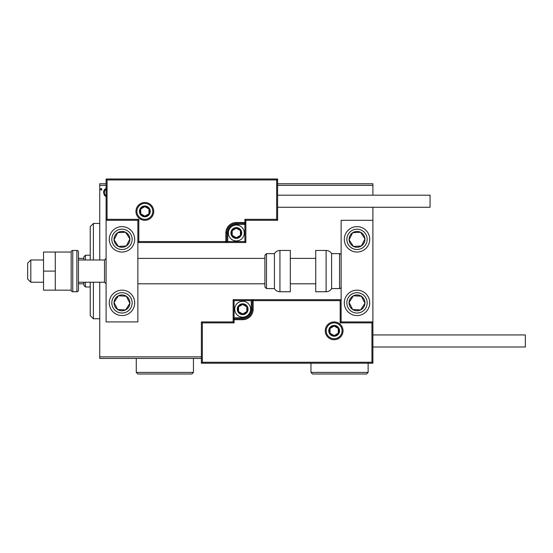 <?xml version="1.0" encoding="UTF-8"?>
<svg xmlns="http://www.w3.org/2000/svg" width="553" height="553" viewBox="0 0 553 553"><rect width="100%" height="100%" fill="white"/><g stroke="black" fill="none" stroke-linecap="round" stroke-linejoin="round"><path stroke-width="0.83" d="M106.729 196.785L104.427 195.451L103.598 192.562C103.577 190.26 104.621 188.863 106.729 188.379M106.1 185.345L99.747 185.345L99.747 259.986M99.747 282.217L99.747 356.858L201.382 356.858M277.613 183.755L372.895 183.755L372.895 195.188M372.895 207.257L372.895 220.281L341.132 220.281L341.132 321.922L372.895 321.922L372.895 220.281M372.895 185.345L277.613 185.345M101.883 189.306L101.171 190.232L100.459 189.306L101.171 188.379L101.883 189.306M201.382 358.441L99.747 358.441L99.747 356.858M99.747 185.345L99.747 183.755L106.1 183.755M106.729 189.375C105.174 189.776 104.413 190.833 104.455 192.555C104.413 194.276 105.174 195.354 106.729 195.79M121.978 226.633A12.705 12.705 0 0 1 134.683 239.338A12.705 12.705 0 0 1 121.978 252.044A12.705 12.705 0 0 1 109.28 239.338A12.705 12.705 0 0 1 121.978 226.633A12.705 12.705 0 0 0 111.347 246.285M121.978 315.569A12.705 12.705 0 0 0 134.683 302.864A12.705 12.705 0 0 0 121.978 290.159A12.705 12.705 0 0 0 109.28 302.864A12.705 12.705 0 0 0 132.616 309.811A12.705 12.705 0 0 0 128.932 292.226M137.863 220.281L137.863 321.922L106.1 321.922L106.1 220.281L137.863 220.281L138.817 219.327L138.817 241.564L137.863 242.518L227.746 242.518L227.746 241.564L244.896 241.564L244.896 224.414L236.325 224.414A8.578 8.578 0 0 0 227.746 232.986L227.746 241.564L226.792 241.564A0.954 0.954 0 0 1 225.838 242.518L225.838 232.986A10.479 10.479 0 0 1 236.325 222.506L244.896 222.506L244.896 219.327L276.659 219.327L276.659 179.946L277.613 178.992L277.613 220.281L245.85 220.281L245.85 222.506L244.896 222.506L244.896 223.46L236.325 223.46A9.525 9.525 0 0 0 226.792 232.986L226.792 241.564L138.817 241.564M357.017 315.569A12.705 12.705 0 0 1 344.312 302.864A12.705 12.705 0 0 1 357.017 290.159A12.705 12.705 0 0 1 369.722 302.864A12.705 12.705 0 0 1 357.017 315.569M357.017 226.633A12.705 12.705 0 0 0 344.312 239.338A12.705 12.705 0 0 0 357.017 252.044A12.705 12.705 0 0 0 369.722 239.338A12.705 12.705 0 0 0 357.017 226.633A12.705 12.705 0 0 1 363.964 249.977M30.823 282.217L27.65 279.044L27.65 263.159L30.823 259.986L30.823 282.217L43.528 282.217M104.51 259.986L78.471 259.986L78.471 252.044L78.471 290.159L78.471 282.217L104.51 282.217L104.51 259.986L106.1 258.396M326.208 330.812A7.942 7.942 0 0 0 334.15 338.754A7.942 7.942 0 0 0 342.086 330.812A7.942 7.942 0 0 0 334.15 322.869A7.942 7.942 0 0 0 326.208 330.812M201.382 321.922L233.145 321.922L233.145 319.696L234.099 319.696L234.099 322.869L202.336 322.869L202.336 362.256L201.382 363.21L201.382 321.922L202.336 322.869M202.336 362.256L371.941 362.256L371.941 322.869L372.895 321.922L372.895 363.21L201.382 363.21M242.677 317.788L242.677 318.742L234.099 318.742A0.954 0.954 0 0 0 233.145 319.696L233.145 299.685L251.249 299.685L251.249 300.638L234.099 300.638L234.099 317.788L242.677 317.788A8.578 8.578 0 0 0 251.249 309.217L251.249 300.638L252.203 300.638A0.954 0.954 0 0 1 253.156 299.685L251.249 299.685M242.677 319.696L242.677 318.742A9.525 9.525 0 0 0 252.203 309.217L252.203 300.638L253.156 300.638L253.156 299.685L341.132 299.685L340.185 300.638L253.156 300.638L253.156 309.217A10.479 10.479 0 0 1 242.677 319.696L234.099 319.696L234.099 317.788L233.145 317.788M233.145 321.922L234.099 322.869M371.941 362.256L372.895 363.21M371.941 322.869L340.185 322.869L341.132 321.922M233.145 299.685L234.099 300.638M152.787 211.391A7.942 7.942 0 0 0 144.851 203.449A7.942 7.942 0 0 0 136.909 211.391A7.942 7.942 0 0 0 144.851 219.327A7.942 7.942 0 0 0 152.787 211.391M276.659 179.946L107.054 179.946L107.054 219.327L106.1 220.281L106.1 178.992L277.613 178.992M245.85 224.414L244.896 224.414L244.896 223.46A0.954 0.954 0 0 0 245.85 222.506L245.85 242.518L227.746 242.518M277.613 220.281L276.659 219.327M245.85 220.281L244.896 219.327M107.054 179.946L106.1 178.992M245.85 242.518L244.896 241.564M241.087 232.986A4.763 4.763 0 0 0 232.198 230.608A4.763 4.763 0 0 0 236.325 237.749A4.763 4.763 0 0 0 241.087 232.986M240.444 232.986L240.444 230.608L236.325 228.223L232.198 230.608L232.198 235.371L236.325 237.749L240.444 235.371L240.444 232.986M228.382 232.986A7.942 7.942 0 0 1 236.325 225.043A7.942 7.942 0 0 1 244.26 232.986A7.942 7.942 0 0 1 236.325 240.928A7.942 7.942 0 0 1 228.382 232.986M232.198 230.608L232.198 235.371L236.325 237.749L240.444 235.371L240.444 230.608L236.325 228.223M247.44 309.217A4.763 4.763 0 0 0 238.55 306.832A4.763 4.763 0 0 0 242.677 313.98A4.763 4.763 0 0 0 247.44 309.217M246.797 309.217L246.797 306.832L242.677 304.447L238.55 306.832L238.55 311.595L242.677 313.98L246.797 311.595L246.797 309.217M234.735 309.217A7.942 7.942 0 0 1 242.677 301.274A7.942 7.942 0 0 1 250.613 309.217A7.942 7.942 0 0 1 242.677 317.152A7.942 7.942 0 0 1 234.735 309.217M238.55 306.832L238.55 311.595L242.677 313.98L246.797 311.595L246.797 306.832L242.677 304.447M338.913 330.812A4.763 4.763 0 0 0 330.023 328.427A4.763 4.763 0 0 0 334.15 335.574A4.763 4.763 0 0 0 338.913 330.812M338.27 330.812L338.27 328.427L334.15 326.049L330.023 328.427L330.023 333.196L334.15 335.574L338.27 333.196L338.27 330.812M330.023 328.427L330.023 333.196L334.15 335.574M338.27 333.196L338.27 328.427M149.614 211.391A4.763 4.763 0 0 0 140.725 209.006A4.763 4.763 0 0 0 144.851 216.154A4.763 4.763 0 0 0 149.614 211.391M148.978 211.391L148.978 209.006L144.851 206.628L140.725 209.006L140.725 213.769L144.851 216.154L148.978 213.769L148.978 211.391M140.725 209.006L140.725 213.769L144.851 216.154L148.978 213.769L148.978 209.006M115.335 298.516A7.942 7.942 0 0 0 125.566 309.95A7.942 7.942 0 0 0 126.326 296.214A7.942 7.942 0 0 0 115.335 298.516M116.227 299.104L114.056 302.422L117.637 309.507L125.566 309.95L129.907 303.3L126.326 296.214L118.397 295.779L116.227 299.104M115.031 313.496A12.705 12.705 0 0 1 121.978 290.159M114.056 302.422L117.637 309.507L125.566 309.95L129.907 303.3L126.326 296.214L118.397 295.779L114.056 302.422M350.367 298.516A7.942 7.942 0 0 0 360.597 309.95A7.942 7.942 0 0 0 361.358 296.214A7.942 7.942 0 0 0 350.367 298.516M351.259 299.104L349.088 302.422L352.669 309.507L360.597 309.95L364.945 303.3L361.358 296.214L353.429 295.779L351.259 299.104M349.088 302.422L352.669 309.507L360.597 309.95L364.945 303.3L361.358 296.214L353.429 295.779L349.088 302.422M363.66 234.997A7.942 7.942 0 0 0 349.088 239.774A7.942 7.942 0 0 0 361.358 245.988A7.942 7.942 0 0 0 363.66 234.997M362.775 235.578L360.597 232.253L352.669 232.689L349.088 239.774L353.429 246.424L361.358 245.988L364.945 238.903L362.775 235.578M357.017 252.044A12.705 12.705 0 0 1 350.07 228.7M360.597 232.253L352.669 232.689L349.088 239.774L353.429 246.424L361.358 245.988L364.945 238.903L360.597 232.253M128.628 234.997A7.942 7.942 0 0 0 114.056 239.774A7.942 7.942 0 0 0 126.326 245.988A7.942 7.942 0 0 0 128.628 234.997M127.736 235.578L125.566 232.253L117.637 232.689L114.056 239.774L118.397 246.424L126.326 245.988L129.907 238.903L127.736 235.578M125.566 232.253L117.637 232.689L114.056 239.774L118.397 246.424L126.326 245.988L129.907 238.903L125.566 232.253M326.104 291.742A6.353 6.353 0 0 0 331.606 288.569L331.606 253.633A6.353 6.353 0 0 0 326.104 250.454L315.728 250.454L315.728 291.742L326.104 291.742L326.104 250.454M331.606 288.569L339.549 288.569A1.59 1.59 0 0 0 341.132 286.979M339.549 288.569L339.549 253.633A1.59 1.59 0 0 1 341.132 255.223M339.549 253.633L331.606 253.633M279.936 291.742L290.318 291.742L290.318 250.454L279.936 250.454L279.936 291.742C277.537 291.666 275.705 290.608 274.433 288.569L274.433 253.633L266.498 253.633L266.498 288.569L264.908 286.979L264.908 255.223L266.498 253.633M264.908 265.73L264.908 258.396L137.863 258.396M525.35 334.938L525.35 347.007L372.895 347.007L372.895 334.938L525.35 334.938M277.613 195.188L430.068 195.188L430.068 207.257L277.613 207.257M55.279 271.101L43.528 271.101L43.528 290.159L55.279 290.159L55.279 252.044L71.164 252.044L71.164 290.159L55.279 290.159M43.528 271.101L43.528 252.044L55.279 252.044M78.471 252.044A1.59 1.59 0 0 0 76.881 250.454L72.754 250.454A1.59 1.59 0 0 0 71.164 252.044M72.754 250.454L72.754 291.742A1.59 1.59 0 0 1 71.164 290.159M78.471 290.159A1.59 1.59 0 0 1 76.881 291.742L76.881 250.454M72.754 291.742L76.881 291.742M93.395 282.217L93.395 318.742L90.222 315.569L90.222 282.217M90.222 259.986L90.222 226.633L93.395 223.46L93.395 259.986M85.452 282.217L85.452 286.979L83.869 285.396L83.869 282.217M83.869 259.986L83.869 256.806L85.452 255.223L85.452 259.986M85.452 286.979L90.222 286.979M85.452 255.223L90.222 255.223M83.869 283.807L78.471 283.807M83.869 258.396L78.471 258.396M193.446 372.418L191.856 374.008L137.863 374.008L136.273 372.418L193.446 372.418L193.446 358.441M136.273 372.418L136.273 358.441M368.132 372.418L366.542 374.008L312.549 374.008L310.959 372.418L368.132 372.418L368.132 363.21M310.959 372.418L310.959 363.21M343.04 330.812A8.896 8.896 0 0 1 334.15 339.708A8.896 8.896 0 0 1 325.254 330.812A8.896 8.896 0 0 1 334.15 321.922A8.896 8.896 0 0 1 343.04 330.812M340.185 322.869L340.185 300.638M251.249 309.217L253.156 309.217M135.955 211.391A8.896 8.896 0 0 1 144.851 202.495A8.896 8.896 0 0 1 153.741 211.391A8.896 8.896 0 0 1 144.851 220.281A8.896 8.896 0 0 1 135.955 211.391M107.054 219.327L138.817 219.327M236.325 224.414L236.325 222.506M227.746 232.986L225.838 232.986M241.723 232.986A5.399 5.399 0 0 0 236.325 227.587A5.399 5.399 0 0 0 230.926 232.986A5.399 5.399 0 0 0 236.325 238.384A5.399 5.399 0 0 0 241.723 232.986M248.076 309.217A5.399 5.399 0 0 0 242.677 303.811A5.399 5.399 0 0 0 237.272 309.217A5.399 5.399 0 0 0 242.677 314.616A5.399 5.399 0 0 0 248.076 309.217M339.549 330.812A5.399 5.399 0 0 0 334.15 325.413A5.399 5.399 0 0 0 328.745 330.812A5.399 5.399 0 0 0 334.15 336.21A5.399 5.399 0 0 0 339.549 330.812M150.25 211.391A5.399 5.399 0 0 0 144.851 205.993A5.399 5.399 0 0 0 139.453 211.391A5.399 5.399 0 0 0 144.851 216.79A5.399 5.399 0 0 0 150.25 211.391M113.476 297.3A10.161 10.161 0 0 0 116.42 311.374A10.161 10.161 0 0 0 130.487 308.422A10.161 10.161 0 0 0 127.543 294.355A10.161 10.161 0 0 0 113.476 297.3M348.508 297.3A10.161 10.161 0 0 0 351.459 311.374A10.161 10.161 0 0 0 365.526 308.422A10.161 10.161 0 0 0 362.574 294.355A10.161 10.161 0 0 0 348.508 297.3M365.526 233.781A10.161 10.161 0 0 0 351.459 230.829A10.161 10.161 0 0 0 348.508 244.896A10.161 10.161 0 0 0 362.574 247.848A10.161 10.161 0 0 0 365.526 233.781M130.487 233.781A10.161 10.161 0 0 0 116.42 230.829A10.161 10.161 0 0 0 113.476 244.896A10.161 10.161 0 0 0 127.543 247.848A10.161 10.161 0 0 0 130.487 233.781M104.51 282.217L106.1 283.807M315.728 283.807L290.318 283.807M264.908 283.807L137.863 283.807M315.728 258.396L290.318 258.396M30.823 259.986L43.528 259.986M266.498 288.569L274.433 288.569M279.936 250.454C277.537 250.537 275.705 251.594 274.433 253.633M93.395 223.46L99.747 223.46M93.395 318.742L99.747 318.742"/></g></svg>
